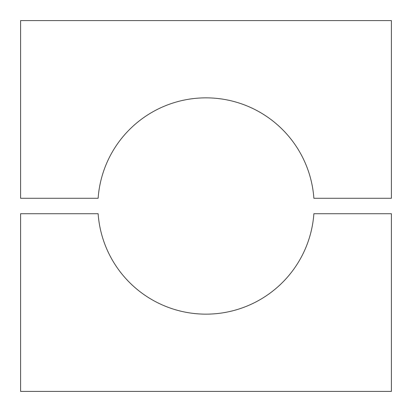 <?xml version="1.0" encoding="UTF-8"?>
<svg xmlns="http://www.w3.org/2000/svg" width="412" height="412" viewBox="0 0 412 412"><rect width="100%" height="100%" fill="white"/><g stroke="black" fill="none" stroke-linecap="round" stroke-linejoin="round"><path stroke-width="0.62" d="M391.4 20.6L20.6 20.6L20.6 198.275L98.128 198.275A108.15 108.15 0 0 1 206 97.85A108.15 108.15 0 0 1 313.872 198.275L391.4 198.275L391.4 20.6M206 314.15A108.15 108.15 0 0 0 313.872 213.725L391.4 213.725L391.4 391.4L20.6 391.4L20.6 213.725L98.128 213.725A108.15 108.15 0 0 0 206 314.15"/></g></svg>
